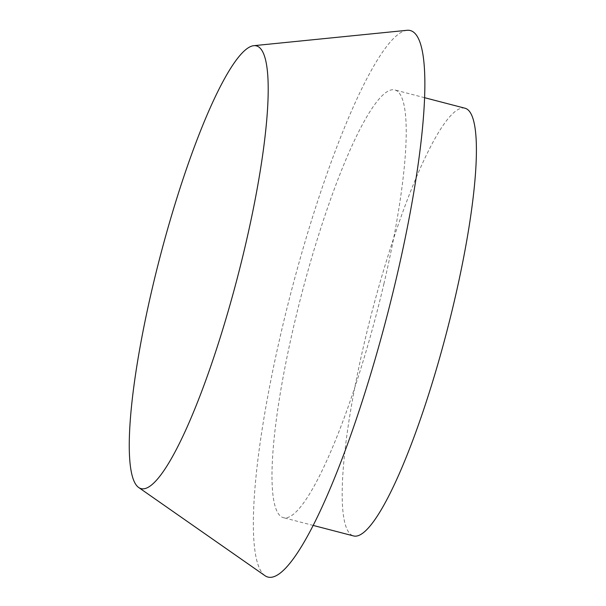 <?xml version="1.0" encoding="UTF-8"?>
<svg xmlns="http://www.w3.org/2000/svg" width="606" height="606" viewBox="0 0 606 606"><rect width="100%" height="100%" fill="white"/><g stroke="black" fill="none" stroke-linecap="round" stroke-linejoin="round"><path stroke-width="0.45" stroke-dasharray="3.03 2.27" d="M464.984 108.216A221.001 38.686 -75.4 0 0 364.532 341.92A221.001 38.686 -75.4 0 0 353.601 535.946M383.871 283.964A221.001 38.686 -75.4 0 0 394.801 89.938A221.001 38.686 -75.4 0 0 294.342 323.649A221.001 38.686 -75.4 0 0 283.411 517.675A221.001 38.686 -75.4 0 0 383.871 283.964M407.027 30.3A282.388 49.434 -75.4 0 0 281.911 329.156A282.388 49.434 -75.4 0 0 264.996 575.7M424.579 97.695L394.801 89.938M313.196 525.425L283.411 517.675"/><path stroke-width="0.91" d="M313.196 525.425L353.601 535.946A221.001 38.686 -75.4 0 0 454.053 302.243A221.001 38.686 -75.4 0 0 464.984 108.216L424.579 97.695M245.066 246.718A228.765 40.049 -75.4 0 0 253.755 45.685A228.765 40.049 -75.4 0 0 152.394 287.789A228.765 40.049 -75.4 0 0 138.691 487.512A228.765 40.049 -75.4 0 0 245.066 246.718M138.691 487.512L264.996 575.7A282.388 49.434 -75.4 0 0 396.301 278.457A282.388 49.434 -75.4 0 0 407.027 30.3L253.755 45.685"/></g></svg>
